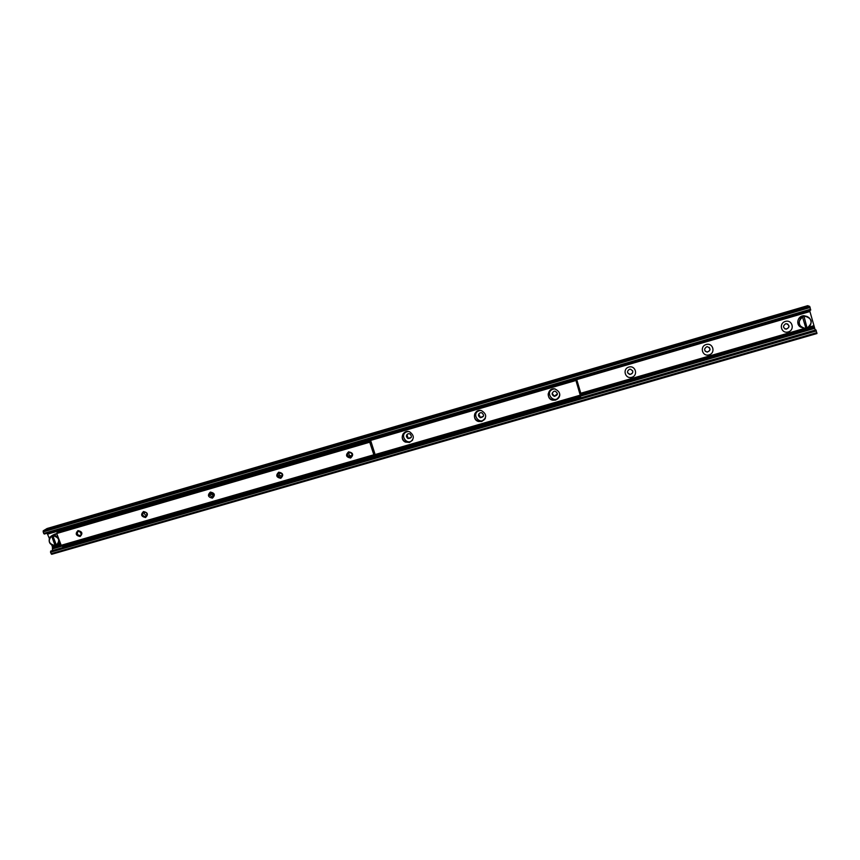 <?xml version="1.0" encoding="UTF-8"?>
<svg xmlns="http://www.w3.org/2000/svg" width="860" height="860" viewBox="0 0 860 860"><rect width="100%" height="100%" fill="white"/><g stroke="black" fill="none" stroke-linecap="round" stroke-linejoin="round"><path stroke-width="1.29" d="M813.646 326.09L580.876 393.536M51.707 545.004L52.395 546.637L60.63 544.262M785.363 321.414C792.339 319.329 795.199 329.982 788.201 331.949C781.235 334.024 778.364 323.403 785.363 321.414M785.588 323.812C782.664 326.069 782.88 327.864 786.212 329.187C789.921 327.294 789.964 325.456 786.362 323.693L785.588 323.812M784.75 328.8L785.997 329.068C789.136 328.004 789.663 326.295 787.577 323.93M706.189 344.505C713.005 342.463 715.928 352.965 709.091 354.879C702.287 356.911 699.352 346.451 706.189 344.505M706.619 346.816C703.803 348.966 703.985 350.729 707.178 352.106C710.854 350.385 710.962 348.59 707.479 346.698L706.619 346.816M705.243 351.235L707.038 351.966C709.822 351.321 710.553 349.794 709.242 347.375M628.832 367.059C635.497 365.059 638.486 375.422 631.788 377.293C625.145 379.281 622.156 368.962 628.832 367.059M629.445 369.284C626.746 371.316 626.897 373.046 629.907 374.498C633.583 373.004 633.755 371.23 630.434 369.187L629.445 369.284M627.596 372.692L629.853 374.337C632.1 374.121 633.046 372.928 632.691 370.757M559.333 396.858C554.066 404.931 543.971 392.096 553.238 389.107L555.033 388.892M554.023 391.257C551.443 393.127 551.55 394.826 554.334 396.363C558.033 395.159 558.312 393.428 555.173 391.171L554.023 391.257M552.131 393.428L554.356 396.191L557.441 393.858M485.158 418.669C479.708 425.947 470.57 413.38 479.332 410.661L480.837 410.446M480.288 412.725C477.848 414.402 477.88 416.068 480.375 417.702C484.105 416.906 484.535 415.24 481.686 412.703L480.288 412.725M478.708 414.025L480.46 417.508L483.503 416.143M412.649 439.933C407.124 446.523 398.75 434.246 407.07 431.731L408.328 431.526M408.188 433.73C405.931 435.149 405.845 436.74 407.93 438.492C411.671 438.31 412.338 436.762 409.94 433.848L408.188 433.73M406.963 434.526L408.091 438.277L411.144 437.579M50.837 551.142L50.493 552.206L51.654 554.313L816.957 333.529L815.893 329.993M815.226 330.068L809.615 310.438M52.417 546.637L52.449 550.572M47.139 533.221L49.267 538.285M810.539 309.901L809.722 306.44L807.701 305.676L47.096 528.513L43.183 530.856L43.656 533.426L44.29 534.049L810.722 310.116M142.685 513.667L142.685 513.678C142.663 515.656 143.631 516.581 145.576 516.452L146.985 514.904C146.974 512.958 145.996 512.044 144.082 512.184L142.685 513.678L144.405 512.474C144.308 514.205 145.125 515.151 146.856 515.312M409.446 442.427L405.425 442.094C398.889 439.299 403.372 428.925 409.833 431.935C414.563 435.73 414.434 439.223 409.446 442.427M403.286 433.558C401.416 436.987 402.168 439.793 405.533 441.954L409.543 442.287L412.445 440.255M481.718 421.486L478.504 421.486C471.473 419.766 474.408 408.554 481.374 410.553C486.986 414.09 487.093 417.734 481.718 421.486M474.892 413.52C473.72 417.207 474.946 419.82 478.568 421.357L481.772 421.357L485.373 418.186M555.625 400.061L552.969 400.212C545.649 399.255 547.53 387.57 554.818 388.86C561.042 392.171 561.311 395.901 555.625 400.061M548.185 393.826C548.121 397.148 549.712 399.233 552.98 400.094L555.635 399.943C558.118 399.083 559.516 397.374 559.817 394.804M58.889 531.835L58.222 532.275M581.038 394.192L580.371 392.418L579.618 392.633L580.285 394.407L581.038 394.084L577.028 380.529L575.985 380.69L580.328 395.492L64.296 544.799M579.618 392.633L577.017 383.829L577.769 383.614L577.028 380.614L576.275 380.84L577.017 383.829M576.275 380.84L575.673 379.98M580.371 392.418L577.769 383.614M57.265 531.147L57.502 531.813L57.265 531.147L574.523 380.088L574.749 380.829L57.502 531.813M574.749 380.829L575.749 379.959M579.651 397.417L580.586 396.998L580.371 396.256L579.436 396.675L579.651 397.417L62.952 546.842L62.705 546.175L579.436 396.675M580.371 396.256L580.328 395.492M62.705 546.175L64.253 544.875M62.275 546.164L62.952 546.842M575.684 380.421L575.469 379.679L574.523 380.088M56.825 531.147L58.889 529.889L575.447 378.97L575.985 380.69M58.835 529.91L575.447 378.981L575.469 379.679M580.586 396.998L580.242 394.299M58.931 531.663L58.297 532.007M348.579 452.736L349.386 455.617L351.89 455.768M370.789 440.997L374.82 453.521L374.057 452.715L373.982 455.155L369.725 442.212L369.983 441.309L370.8 442.685L370.789 440.997M350.493 456.983C352.374 455.886 352.557 454.521 351.031 452.865L349.042 452.543C347.171 453.607 346.978 454.962 348.461 456.617L350.493 456.983M279.113 472.892L279.306 475.204L282.026 476.107M280.693 477.236C282.241 476.504 282.607 475.344 281.779 473.763L279.231 472.849C277.705 473.57 277.329 474.709 278.102 476.279L280.693 477.236M211.108 492.683L210.926 494.005L213.699 495.951M212.409 497.058L213.861 494.586L210.926 492.737L209.464 495.145L212.409 497.058M348.59 451.833C353.191 452.768 353.858 454.843 350.611 458.047C346.021 457.122 345.344 455.048 348.59 451.833M278.715 472.172C283.241 473.108 283.918 475.15 280.769 478.31C276.254 477.375 275.565 475.333 278.715 472.172M210.356 492.07C214.806 493.006 215.494 495.016 212.431 498.133C207.991 497.198 207.303 495.188 210.356 492.07M143.459 511.549C147.845 512.474 148.543 514.463 145.566 517.526C141.19 516.602 140.492 514.613 143.459 511.549M79.346 531.147L81.442 534.232M80.163 535.436L81.345 534.468C81.764 532.297 80.872 531.211 78.647 531.222L77.486 532.157C77.024 534.339 77.916 535.436 80.163 535.436M77.991 530.609C82.291 531.534 83.001 533.501 80.109 536.511C75.809 535.587 75.099 533.619 77.991 530.609M57.555 532.48L369.983 441.309L57.545 532.48L56.728 533.501L61.329 545.659L373.96 455.155M53.417 537.285L52.471 535.275L53.664 534.931L52.847 535.694L56.47 545.412L58.523 543.595L59.136 540.155M56.287 545.197L55.491 543.004M56.083 545.24L55.104 545.606L51.643 536.049L52.471 535.275M805.906 328.273L802.412 316.609L803.928 316.158L807.003 327.638L805.863 328.004M803.928 316.158L807.003 327.638M801.52 327.413C795.296 325.553 797.338 315.652 803.949 315.727L805.186 316.254C812.378 318.694 813.119 322.554 807.422 327.832L807.411 327.832C813.13 322.543 812.378 318.684 805.186 316.254L804.347 316.34M51.03 553.7L816.871 332.659M50.493 552.206L816.419 330.928M52.793 548.809L62.543 545.992M580.521 396.105L814.409 328.434M52.664 547.626L60.974 545.229M580.188 394.89L813.979 327.198M52.417 546.971L60.737 544.563M580.973 393.869L813.775 326.435M52.417 546.874L60.705 544.466M580.941 393.762L813.732 326.327M52.277 546.476L54.545 545.81M55.706 545.476L60.555 544.068M580.812 393.321L805.024 328.359M805.895 328.112L807.196 327.735M808.217 327.434L813.614 325.875M52.223 546.412L54.287 545.81M56.47 545.175L60.533 544.004M580.79 393.246L804.713 328.359M802.939 317.05C796.543 319.49 799.209 329.423 805.884 328.058L807.078 327.671M808.475 327.273L813.603 325.789M47.741 534.082L56.921 531.405M575.749 379.905L809.808 311.556M43.656 533.426L810.636 309.224M43.108 531.921L810.174 307.493M43.183 530.856L809.722 306.44M374.272 454.8L580.242 395.17M374.272 454.177L374.82 454.026M61.017 545.347L373.777 454.789M56.728 533.501L369.725 442.212M56.76 532.963L369.649 441.675M58.91 531.727L370.552 440.771M52.847 535.694C59.179 537.382 60.34 540.564 56.309 545.251M58.459 538.285C57.093 536.156 55.223 535.21 52.858 535.425M52.782 535.146L55.287 533.931L56.889 533.942L52.793 535.146M60.168 543.004L58.179 544.101M51.654 535.78L49.729 537.403C48.16 542.305 49.998 545.089 55.233 545.756C49.998 545.133 48.149 542.348 49.729 537.403M55.104 545.606C48.773 543.928 47.622 540.736 51.643 536.049M58.018 543.875L60.092 542.789M802.832 316.781C797.145 322.005 797.854 325.865 804.938 328.359L805.895 328.273L804.938 328.359M798.929 318.329L803.949 315.727L807.25 316.534M804.455 316.609C811.141 315.233 813.796 325.198 807.4 327.617M806.132 316.297L804.508 315.964M51.654 554.313L816.957 333.529M50.622 551.099L815.936 329.864M47.139 528.491L807.701 305.676M349.386 455.617L348.461 456.617M279.306 475.204L278.102 476.279M210.926 494.005L209.464 495.145M79.056 531.147L77.486 532.157M374.283 454.231L374.874 454.058M61.329 545.659L373.982 455.155M59.017 531.577L370.585 440.632M56.47 545.412L60.039 542.628"/></g></svg>
